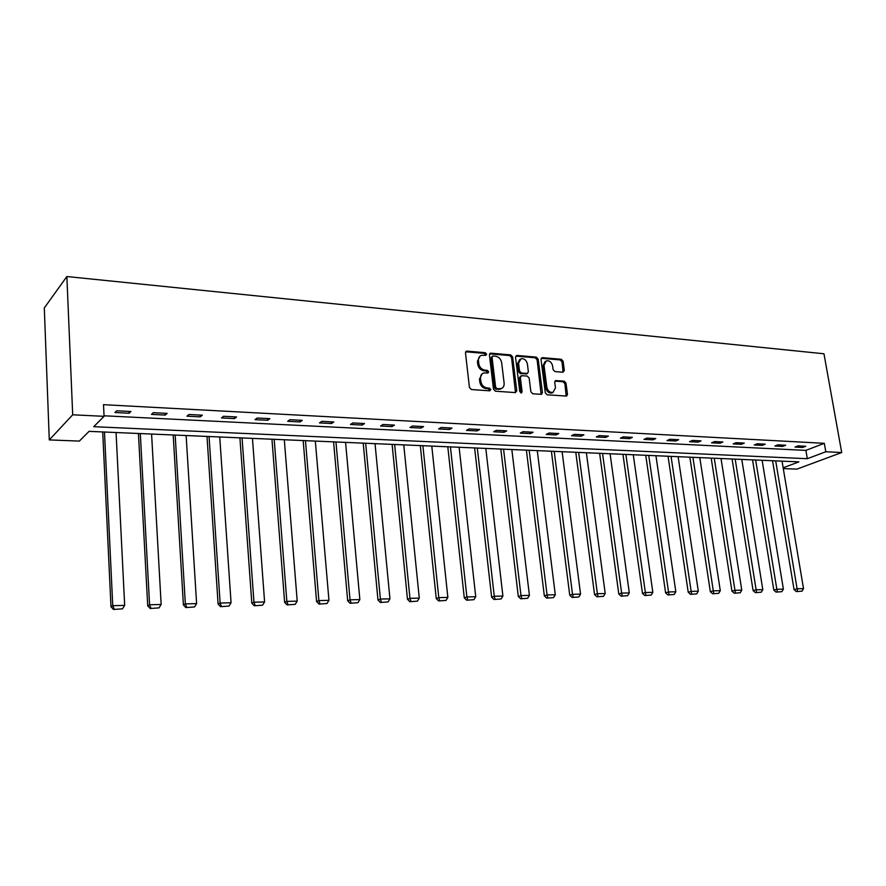 <?xml version="1.0" encoding="UTF-8"?>
<svg xmlns="http://www.w3.org/2000/svg" width="886" height="886" viewBox="0 0 886 886"><rect width="100%" height="100%" fill="white"/><g stroke="black" fill="none" stroke-linecap="round" stroke-linejoin="round"><path stroke-width="1.33" d="M486.602 354.123L485.251 352.694L467 351.111L465.482 352.872L469.436 387.481L471.396 389.541L489.748 390.815L490.789 389.552L489.426 388.123L487.078 387.957C483.701 387.348 481.619 385.177 480.854 381.423L480.522 378.543C480.334 375.708 481.375 373.859 483.634 373.006L488.009 372.984L488.684 371.777L487.333 370.359L484.985 370.171C481.619 369.54 479.547 367.358 478.783 363.625L478.451 360.768C478.263 357.977 479.271 356.172 481.486 355.319L485.938 355.308L486.602 354.123M485.506 355.341L484.21 353.359L465.682 351.786M489.659 390.804L488.374 388.755L486.015 388.589L487.078 387.957M487.577 373.017L486.281 371.001L483.933 370.813L484.985 370.171M562.998 372.22L564.338 370.503L563.119 361.255L561.292 359.295L542.387 357.656L541.003 359.362L545.289 392.819L547.149 394.802L566.575 396.075L567.483 394.381L565.999 383.106L564.172 381.146L555.644 380.57L554.736 382.254L555.467 387.869L552.986 392.42C549.841 392.697 547.792 390.97 546.828 387.237L544.004 365.231L546.396 360.779C549.564 360.48 551.635 362.197 552.62 365.951L553.085 369.595L554.935 371.566L562.998 372.22M104.039 415.789L805.883 450.387L824.312 443.321L825.807 451.76L841.7 452.536L823.958 353.769L66.86 276.532L44.3 307.951L49.284 439.921L79.341 441.095L89.065 431.36L798.895 461.872L783.146 467.786M824.312 443.321L103.507 404.68L104.072 416.331L72.696 414.792L66.86 276.532M512.629 356.925L510.735 354.909L490.91 353.182L489.437 354.932L493.491 389.175L495.429 391.202L515.342 392.587L516.782 390.815L512.629 356.925L511.565 357.567L509.671 355.563L489.626 353.846M516.959 355.441L536.307 357.124L538.167 359.118L542.442 392.62L541.501 394.325L532.763 393.805L530.88 391.8L529.163 378.1L527.281 376.096L521.754 375.664L520.326 377.414L522.098 391.745L521.433 392.952L519.772 391.579L515.53 357.169L516.959 355.441L515.885 356.094L535.233 357.767L536.307 357.124M114.947 412.522L129.123 413.241L130.918 411.514L116.708 410.783L114.947 412.522M151.473 414.382L165.239 415.08L167.144 413.385L153.333 412.677L151.473 414.382M186.968 416.187L200.347 416.863L202.351 415.191L188.928 414.504L186.968 416.187M221.478 417.937L234.491 418.602L236.573 416.963L223.527 416.287L221.478 417.937M255.035 419.643L267.705 420.285L269.865 418.668L257.173 418.015L255.035 419.643M287.695 421.304L300.022 421.924L302.259 420.341L289.91 419.709L287.695 421.304M319.481 422.91L331.486 423.519L333.8 421.969L321.773 421.348L319.481 422.91M350.435 424.483L362.13 425.081L364.5 423.541L352.794 422.943L350.435 424.483M380.581 426.011L391.977 426.598L394.414 425.081L383.007 424.494L380.581 426.011M409.963 427.506L421.06 428.071L423.563 426.587L412.444 426.011L409.963 427.506M438.592 428.957L449.412 429.511L451.971 428.049L441.128 427.495L438.592 428.957M466.512 430.375L477.067 430.917L479.669 429.477L469.104 428.935L466.512 430.375M493.746 431.759L504.034 432.279L506.692 430.862L496.381 430.341L493.746 431.759M520.303 433.11L530.349 433.619L533.051 432.224L522.984 431.703L520.303 433.11M546.23 434.428L556.031 434.926L558.778 433.553L548.955 433.044L546.23 434.428M571.536 435.713L581.116 436.2L583.896 434.838L574.305 434.35L571.536 435.713M596.256 436.964L605.603 437.44L608.427 436.1L599.058 435.624L596.256 436.964M620.388 438.193L629.525 438.659L632.382 437.341L623.235 436.864L620.388 438.193M643.978 439.39L652.904 439.844L655.784 438.548L646.846 438.083L643.978 439.39M667.025 440.563L675.752 441.006L678.665 439.722L669.927 439.268L667.025 440.563M689.552 441.704L698.09 442.136L701.025 440.874L692.487 440.431L689.552 441.704M711.58 442.823L719.93 443.244L722.898 442.003L714.548 441.571L711.58 442.823M733.132 443.919L741.294 444.329L744.284 443.1L736.111 442.679L733.132 443.919M754.207 444.982L762.193 445.392L765.216 444.174L757.22 443.764L754.207 444.982M774.84 446.035L782.648 446.433L785.683 445.237L777.864 444.827L774.84 446.035M795.019 447.065L802.672 447.452L805.728 446.267L798.076 445.868L795.019 447.065M841.7 452.536L796.902 469.126L783.279 468.594M104.072 416.331L93.739 426.687L807.334 458.704L825.807 451.76M72.696 414.792L49.284 439.921M805.883 450.387L807.334 458.704M129.123 413.241L129.024 411.425M165.239 415.08L165.139 413.275M200.347 416.863L200.236 415.091M234.491 418.602L234.369 416.841M267.705 420.285L267.572 418.557M300.022 421.924L299.878 420.219M331.486 423.519L331.342 421.836M362.13 425.081L361.964 423.419M391.977 426.598L391.811 424.948M421.06 428.071L420.894 426.454M449.412 429.511L449.235 427.905M477.067 430.917L476.878 429.333M504.034 432.279L503.846 430.718M530.349 433.619L530.16 432.08M556.031 434.926L555.843 433.398M581.116 436.2L580.917 434.694M605.603 437.44L605.393 435.945M629.525 438.659L629.315 437.186M652.904 439.844L652.694 438.382M675.752 441.006L675.531 439.567M698.09 442.136L697.869 440.707M719.93 443.244L719.709 441.837M741.294 444.329L741.073 442.934M762.193 445.392L761.971 444.008M782.648 446.433L782.416 445.071M802.672 447.452L802.439 446.101M479.99 356.15L477.41 361.422L478.451 360.768M483.933 370.813C480.566 370.182 478.506 368.011 477.742 364.279L477.41 361.422M482.139 373.814L479.47 379.186L480.522 378.543M486.015 388.589C482.648 387.979 480.577 385.809 479.802 382.054L479.47 379.186M515.486 392.598L511.565 357.567M493.081 355.995L492.051 357.213L495.628 387.237L496.98 388.666L501.011 388.677C503.281 387.835 504.322 385.986 504.123 383.129L501.653 362.684C500.889 359.007 498.851 356.848 495.54 356.205L493.081 355.995M492.317 356.272L491.01 357.866L492.051 357.213M501.387 388.544L495.916 389.286L494.565 387.869L491.01 357.866M541.125 394.381L537.093 359.76L535.233 357.767M520.746 376.018L519.251 378.045L521.023 392.354L522.098 391.745M520.957 392.974L521.023 392.354M527.391 363.947C526.406 360.126 524.279 358.387 521.023 358.719L518.565 363.205L519.539 371.035L521.422 373.039L527.436 373.427L528.366 371.732L527.391 363.947M519.772 359.428L517.502 363.847L518.565 363.205M526.871 373.759L520.348 373.67L518.465 371.666L517.502 363.847M545.178 361.455L542.919 365.863L544.004 365.231M553.074 392.387L551.889 393.019C548.744 393.306 546.695 391.579 545.732 387.846L542.919 365.863M566.176 396.12L564.903 383.716L563.064 381.755L554.924 381.135M563.064 372.22L562.023 361.887L560.196 359.926L541.18 358.287M102.71 431.947L110.994 606.744L112.755 605.681L104.47 432.025M116.066 432.523L124.671 605.393L122.512 608.826L113.463 609.468L122.512 608.826M114.172 609.047L112.755 605.681L124.671 605.393M113.463 609.468L110.994 606.744M138.438 433.487L147.718 605.825L149.579 604.773L140.309 433.564M151.584 434.051L161.152 604.485L159.026 607.874L150.177 608.505L159.026 607.874M150.93 608.084L149.579 604.773L161.152 604.485M150.177 608.505L147.718 605.825M173.191 434.982L183.402 604.928L185.351 603.887L175.162 435.059M186.126 435.535L196.603 603.61L194.521 606.954L185.861 607.574L194.521 606.954M186.647 607.154L185.351 603.887L196.603 603.61M185.861 607.574L183.402 604.928M207.003 436.433L218.089 604.053L220.127 603.034L209.063 436.521M219.739 436.975L231.069 602.757L229.02 606.057L220.536 606.666L229.02 606.057M221.356 606.257L220.127 603.034L231.069 602.757M220.536 606.666L218.089 604.053M239.918 437.85L251.823 603.211L253.95 602.192L242.066 437.939M252.455 438.382L264.593 601.937L262.566 605.182L254.271 605.78L262.566 605.182M255.124 605.382L253.95 602.192L264.593 601.937M254.271 605.78L251.823 603.211M271.958 439.223L284.639 602.391L286.854 601.384L274.184 439.323M284.306 439.755L297.209 601.129L295.215 604.33L287.086 604.917L295.215 604.33M287.972 604.518L286.854 601.384L297.209 601.129M287.086 604.917L284.639 602.391M303.167 440.563L316.579 601.583L318.871 600.597L305.471 440.663M315.327 441.084L328.95 600.343L326.989 603.51L319.015 604.086L326.989 603.51M319.935 603.687L318.871 600.597L328.95 600.343M319.015 604.086L316.579 601.583M333.579 441.87L347.677 600.808L350.036 599.822L335.96 441.97M345.562 442.391L359.849 599.578L357.922 602.702L350.114 603.266L357.922 602.702M351.055 602.879L350.036 599.822L359.849 599.578M350.114 603.266L347.677 600.808M363.216 443.144L377.968 600.043L380.393 599.069L365.663 443.255M375.033 443.653L389.951 598.836L388.057 601.915L380.393 602.48L388.057 601.915M381.368 602.092L380.393 599.069L389.951 598.836M380.393 602.48L377.968 600.043M392.11 444.384L407.482 599.301L409.963 598.338L394.624 444.495M403.761 444.894L419.277 598.116L417.406 601.151L409.897 601.705L417.406 601.151M410.894 601.328L409.963 598.338L419.277 598.116M409.897 601.705L407.482 599.301M420.296 445.603L436.244 598.582L438.78 597.629L422.877 445.713M431.781 446.09L447.862 597.408L446.023 600.409L438.648 600.952L446.023 600.409M439.666 600.575L438.78 597.629L447.862 597.408M438.648 600.952L436.244 598.582M447.795 446.777L464.286 597.884L466.878 596.942L450.42 446.898M459.114 447.264L475.727 596.721L473.921 599.678L466.678 600.221L473.921 599.678M467.719 599.844L466.878 596.942L475.727 596.721M466.678 600.221L464.286 597.884M474.619 447.939L491.63 597.197L494.266 596.256L477.31 448.05M485.794 448.416L502.905 596.045L501.122 598.969L494.023 599.501L501.122 598.969M495.075 599.135L494.266 596.256L502.905 596.045M494.023 599.501L491.63 597.197M500.823 449.058L518.31 596.522L520.99 595.602L503.558 449.18M511.831 449.534L529.418 595.392L527.657 598.283L520.691 598.803L527.657 598.283M521.765 598.438L520.99 595.602L529.418 595.392M520.691 598.803L518.31 596.522M526.395 450.154L544.336 595.868L547.072 594.96L529.175 450.276M537.259 450.631L555.3 594.75L553.562 597.607L546.706 598.128L553.562 597.607M547.803 597.762L547.072 594.96L555.3 594.75M546.706 598.128L544.336 595.868M551.38 451.229L569.753 595.237L572.522 594.329L554.204 451.351M562.101 451.694L580.552 594.129L578.846 596.954L572.112 597.452L578.846 596.954M573.22 597.098L572.522 594.329L580.552 594.129M572.112 597.452L569.753 595.237M575.778 452.281L594.561 594.606L597.374 593.709L578.658 452.403M586.366 452.735L605.216 593.52L603.532 596.311L596.909 596.81L603.532 596.311M598.039 596.455L597.374 593.709L605.216 593.52M596.909 596.81L594.561 594.606M599.634 453.311L618.793 593.997L621.64 593.111L602.546 453.433M610.089 453.754L629.304 592.922L627.642 595.68L621.141 596.178L627.642 595.68M622.282 595.824L621.64 593.111L629.304 592.922M621.141 596.178L618.793 593.997M622.947 454.308L642.472 593.41L645.351 592.524L625.893 454.44M633.268 454.751L652.838 592.346L651.188 595.071L644.798 595.558L651.188 595.071M645.96 595.204L645.351 592.524L652.838 592.346M644.798 595.558L642.472 593.41M645.75 455.293L665.607 592.823L668.52 591.959L648.729 455.415M655.939 455.725L675.83 591.782L674.213 594.473L667.933 594.949L674.213 594.473M669.096 594.606L668.52 591.959L675.83 591.782M667.933 594.949L665.607 592.823M668.044 456.246L688.223 592.258L691.158 591.394L671.056 456.379M678.111 456.678L698.312 591.217L696.717 593.886L690.537 594.362L696.717 593.886M691.711 594.019L691.158 591.394L698.312 591.217M690.537 594.362L688.223 592.258M689.851 457.187L710.339 591.704L713.296 590.851L692.896 457.32M699.796 457.608L720.296 590.674L718.712 593.31L712.632 593.775L718.712 593.31M713.817 593.443L713.296 590.851L720.296 590.674M712.632 593.775L710.339 591.704M711.192 458.106L731.958 591.161L734.948 590.32L714.26 458.239M721.016 458.527L741.781 590.142L740.231 592.756L734.25 593.21L740.231 592.756M735.446 592.878L734.948 590.32L741.781 590.142M734.25 593.21L731.958 591.161M732.08 459.003L753.111 590.63L756.123 589.788L735.181 459.136M741.781 459.413L762.813 589.633L761.273 592.202L755.393 592.656L761.273 592.202M756.589 592.324L756.123 589.788L762.813 589.633M755.393 592.656L753.111 590.63M752.524 459.878L773.81 590.109L776.845 589.279L755.647 460.011M762.115 460.288L783.39 589.124L781.873 591.671L776.07 592.114L781.873 591.671M777.288 591.793L776.845 589.279L783.39 589.124M776.07 592.114L773.81 590.109M772.548 460.742L794.066 589.6L797.112 588.78L775.693 460.875M782.028 461.152L803.524 588.625L802.029 591.139L796.315 591.582L802.029 591.139M797.544 591.261L797.112 588.78L803.524 588.625M796.315 591.582L794.066 589.6M484.21 353.359L485.251 352.694M488.374 388.755L489.426 388.123M486.281 371.001L487.333 370.359M477.742 364.279L478.783 363.625M479.802 382.054L480.854 381.423M465.97 351.786L467 351.111M515.707 391.424L516.782 390.815M489.858 353.846L490.91 353.182M509.671 355.563L510.735 354.909M494.565 387.869L495.628 387.237M495.916 389.286L496.98 388.666M498.375 389.452L499.438 388.832M537.093 359.76L538.167 359.118M541.346 393.218L542.442 392.62M519.251 378.045L520.326 377.414M518.465 371.666L519.539 371.035M520.348 373.67L521.422 373.039M525.885 374.102L526.96 373.471M545.732 387.846L546.828 387.237M555.001 381.135L556.098 380.526M563.064 381.755L564.172 381.146M564.903 383.716L565.999 383.106M566.375 394.968L567.483 394.381M541.302 358.287L542.387 357.656M560.196 359.926L561.292 359.295M562.023 361.887L563.119 361.255M563.241 371.134L564.338 370.503M465.837 351.565L466.435 351.166M489.803 353.592L490.368 353.237M499.948 389.297L501.011 388.677M526.362 374.058L527.436 373.427M551.889 393.019L552.986 392.42"/></g></svg>

